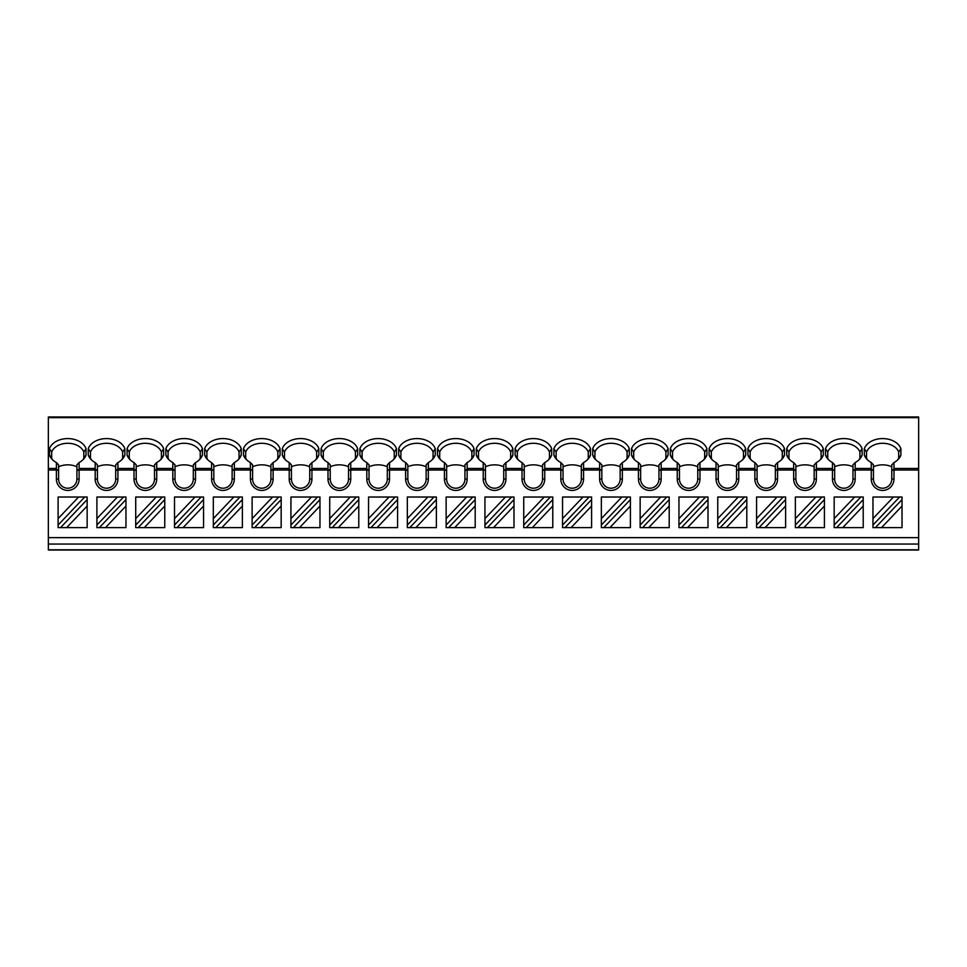 <?xml version="1.0" encoding="UTF-8"?>
<svg xmlns="http://www.w3.org/2000/svg" width="967" height="967" viewBox="0 0 967 967"><rect width="100%" height="100%" fill="white"/><g stroke="black" fill="none" stroke-linecap="round" stroke-linejoin="round"><path stroke-width="1.45" d="M918.65 537.64L918.65 550.018L48.35 550.018L48.35 416.982L918.65 416.982L918.65 537.64L48.35 537.64M918.65 416.982L48.35 416.982M86.039 448.7L86.039 455.106A18.844 13.333 180 0 1 84.069 458.563A18.844 13.333 180 0 1 79.113 462.54L79.113 479.064A11.362 11.362 0 0 1 67.75 490.426A11.362 11.362 0 0 1 56.388 479.064L56.388 462.54A18.844 13.333 180 0 1 51.432 458.563A18.844 13.333 180 0 1 49.462 455.106L49.462 448.7A18.844 13.333 180 0 1 67.75 438.583A18.844 13.333 180 0 1 86.039 448.7L83.827 452.024L83.827 458.056L86.039 455.106M918.65 468.463L893.979 468.463L893.979 462.54A18.844 13.333 180 0 0 898.935 458.563A18.844 13.333 180 0 0 900.906 455.106L900.906 448.7A18.844 13.333 180 0 0 882.617 438.583A18.844 13.333 180 0 0 864.329 448.7L864.329 455.106A18.844 13.333 180 0 0 866.299 458.563A18.844 13.333 180 0 0 871.255 462.54L871.255 468.463L855.179 468.463L855.179 462.54A18.844 13.333 180 0 0 860.134 458.563A18.844 13.333 180 0 0 862.105 455.106L862.105 448.7A18.844 13.333 180 0 0 843.816 438.583A18.844 13.333 180 0 0 825.516 448.7L825.528 455.106A18.844 13.333 180 0 0 827.498 458.563A18.844 13.333 180 0 0 832.454 462.54L832.454 468.463L816.378 468.463L816.378 462.54A18.844 13.333 180 0 0 821.334 458.563A18.844 13.333 180 0 0 823.304 455.106L823.304 448.7A18.844 13.333 180 0 0 805.015 438.583A18.844 13.333 180 0 0 786.715 448.7L786.715 455.106A18.844 13.333 180 0 0 788.685 458.563A18.844 13.333 180 0 0 793.653 462.54L793.653 468.463L777.577 468.463L777.577 462.54A18.844 13.333 180 0 0 782.533 458.563A18.844 13.333 180 0 0 784.503 455.106L784.503 448.7A18.844 13.333 180 0 0 766.202 438.583A18.844 13.333 180 0 0 747.914 448.7L747.914 455.106A18.844 13.333 180 0 0 749.884 458.563A18.844 13.333 180 0 0 754.84 462.54L754.84 468.463L738.764 468.463L738.764 462.54A18.844 13.333 180 0 0 743.732 458.563A18.844 13.333 180 0 0 745.702 455.106L745.702 448.7A18.844 13.333 180 0 0 727.402 438.583A18.844 13.333 180 0 0 709.113 448.7L709.113 455.106A18.844 13.333 180 0 0 711.083 458.563A18.844 13.333 180 0 0 716.039 462.54L716.039 468.463L699.963 468.463L699.963 462.54A18.844 13.333 180 0 0 704.919 458.563A18.844 13.333 180 0 0 706.901 455.106L706.901 448.7A18.844 13.333 180 0 0 688.601 438.583A18.844 13.333 180 0 0 670.312 448.7L670.312 455.106A18.844 13.333 180 0 0 672.283 458.563A18.844 13.333 180 0 0 677.238 462.54L677.238 468.463L661.162 468.463L661.162 462.54A18.844 13.333 180 0 0 666.118 458.563A18.844 13.333 180 0 0 668.088 455.106L668.088 448.7A18.844 13.333 180 0 0 649.8 438.583A18.844 13.333 180 0 0 631.511 448.7L631.511 455.106A18.844 13.333 180 0 0 633.482 458.563A18.844 13.333 180 0 0 638.438 462.54L638.438 468.463L622.361 468.463L622.361 462.54A18.844 13.333 180 0 0 627.317 458.563A18.844 13.333 180 0 0 629.287 455.106L629.287 448.7A18.844 13.333 180 0 0 610.999 438.583A18.844 13.333 180 0 0 592.698 448.7L592.698 455.106A18.844 13.333 180 0 0 594.669 458.563A18.844 13.333 180 0 0 599.637 462.54L599.637 468.463L583.56 468.463L583.56 462.54A18.844 13.333 180 0 0 588.516 458.563A18.844 13.333 180 0 0 590.486 455.106L590.486 448.7A18.844 13.333 180 0 0 572.198 438.583A18.844 13.333 180 0 0 553.898 448.7L553.898 455.106A18.844 13.333 180 0 0 555.868 458.563A18.844 13.333 180 0 0 560.824 462.54L560.824 468.463L544.759 468.463L544.759 462.54A18.844 13.333 180 0 0 549.715 458.563A18.844 13.333 180 0 0 551.686 455.106L551.686 448.7A18.844 13.333 180 0 0 533.385 438.583A18.844 13.333 180 0 0 515.097 448.7L515.097 455.106A18.844 13.333 180 0 0 517.067 458.563A18.844 13.333 180 0 0 522.023 462.54L522.023 468.463L505.946 468.463L505.946 462.54A18.844 13.333 180 0 0 510.914 458.563A18.844 13.333 180 0 0 512.885 455.106L512.885 448.7A18.844 13.333 180 0 0 494.584 438.583A18.844 13.333 180 0 0 476.296 448.7L476.296 455.106A18.844 13.333 180 0 0 478.266 458.563A18.844 13.333 180 0 0 483.222 462.54L483.222 468.463L467.146 468.463L467.146 462.54A18.844 13.333 180 0 0 472.101 458.563A18.844 13.333 180 0 0 474.072 455.106L474.072 448.7A18.844 13.333 180 0 0 455.783 438.583A18.844 13.333 180 0 0 437.495 448.7L437.495 455.106A18.844 13.333 180 0 0 439.465 458.563A18.844 13.333 180 0 0 444.421 462.54L444.421 468.463L428.345 468.463L428.345 462.54A18.844 13.333 180 0 0 433.301 458.563A18.844 13.333 180 0 0 435.271 455.106L435.271 448.7A18.844 13.333 180 0 0 416.982 438.583A18.844 13.333 180 0 0 398.682 448.7L398.682 455.106A18.844 13.333 180 0 0 400.652 458.563A18.844 13.333 180 0 0 405.62 462.54L405.62 468.463L389.544 468.463L389.544 462.54A18.844 13.333 180 0 0 394.5 458.563A18.844 13.333 180 0 0 396.47 455.106L396.47 448.7A18.844 13.333 180 0 0 378.182 438.583A18.844 13.333 180 0 0 359.881 448.7L359.881 455.106A18.844 13.333 180 0 0 361.851 458.563A18.844 13.333 180 0 0 366.807 462.54L366.807 468.463L350.743 468.463L350.743 462.54A18.844 13.333 180 0 0 355.699 458.563A18.844 13.333 180 0 0 357.669 455.106L357.669 448.7A18.844 13.333 180 0 0 339.369 438.583A18.844 13.333 180 0 0 321.08 448.7L321.08 455.106A18.844 13.333 180 0 0 323.051 458.563A18.844 13.333 180 0 0 328.006 462.54L328.006 468.463L311.93 468.463L311.93 462.54A18.844 13.333 180 0 0 316.898 458.563A18.844 13.333 180 0 0 318.868 455.106L318.868 448.7A18.844 13.333 180 0 0 300.568 438.583A18.844 13.333 180 0 0 282.279 448.7L282.279 455.106A18.844 13.333 180 0 0 284.25 458.563A18.844 13.333 180 0 0 289.206 462.54L289.206 468.463L273.129 468.463L273.129 462.54A18.844 13.333 180 0 0 278.085 458.563A18.844 13.333 180 0 0 280.055 455.106L280.055 448.7A18.844 13.333 180 0 0 261.767 438.583A18.844 13.333 180 0 0 243.479 448.7L243.479 455.106A18.844 13.333 180 0 0 245.449 458.563A18.844 13.333 180 0 0 250.405 462.54L250.405 468.463L234.328 468.463L234.328 462.54A18.844 13.333 180 0 0 239.284 458.563A18.844 13.333 180 0 0 241.254 455.106L241.254 448.7A18.844 13.333 180 0 0 222.966 438.583A18.844 13.333 180 0 0 204.666 448.7L204.666 455.106A18.844 13.333 180 0 0 206.648 458.563A18.844 13.333 180 0 0 211.604 462.54L211.604 468.463L195.527 468.463L195.527 462.54A18.844 13.333 180 0 0 200.483 458.563A18.844 13.333 180 0 0 202.454 455.106L202.454 448.7A18.844 13.333 180 0 0 184.165 438.583A18.844 13.333 180 0 0 165.865 448.7L165.865 455.106A18.844 13.333 180 0 0 167.835 458.563A18.844 13.333 180 0 0 172.803 462.54L172.803 468.463L156.727 468.463L156.727 462.54A18.844 13.333 180 0 0 161.682 458.563A18.844 13.333 180 0 0 163.653 455.106L163.653 448.7A18.844 13.333 180 0 0 145.352 438.583A18.844 13.333 180 0 0 127.064 448.7L127.064 455.106A18.844 13.333 180 0 0 129.034 458.563A18.844 13.333 180 0 0 133.99 462.54L133.99 468.463L117.914 468.463L117.914 462.54A18.844 13.333 180 0 0 122.882 458.563A18.844 13.333 180 0 0 124.852 455.106L124.852 448.7A18.844 13.333 180 0 0 106.551 438.583A18.844 13.333 180 0 0 88.263 448.7L88.263 455.106A18.844 13.333 180 0 0 90.233 458.563A18.844 13.333 180 0 0 95.189 462.54L95.189 468.463L79.113 468.463M79.028 469.176L76.901 470.941L76.901 464.861L79.113 462.54M52.508 459.748A16.632 11.761 180 0 1 51.674 458.056L51.674 452.024A16.632 11.761 0 0 1 67.75 443.285A16.632 11.761 0 0 1 83.827 452.024L83.827 458.056A16.632 11.761 180 0 1 82.993 459.748M893.979 468.463L893.979 479.064A11.362 11.362 0 0 1 882.617 490.426A11.362 11.362 0 0 1 871.255 479.064L871.255 468.463M855.179 468.463L855.179 479.064A11.362 11.362 0 0 1 843.816 490.426A11.362 11.362 0 0 1 832.454 479.064L832.454 468.463M816.378 468.463L816.378 479.064A11.362 11.362 0 0 1 805.015 490.426A11.362 11.362 0 0 1 793.653 479.064L793.653 468.463M777.577 468.463L777.577 479.064A11.362 11.362 0 0 1 766.215 490.426A11.362 11.362 0 0 1 754.84 479.064L754.84 468.463M738.764 468.463L738.764 479.064A11.362 11.362 0 0 1 727.402 490.426A11.362 11.362 0 0 1 716.039 479.064L716.039 468.463M699.963 468.463L699.963 479.064A11.362 11.362 0 0 1 688.601 490.426A11.362 11.362 0 0 1 677.238 479.064L677.238 468.463M661.162 468.463L661.162 479.064A11.362 11.362 0 0 1 649.8 490.426A11.362 11.362 0 0 1 638.438 479.064L638.438 468.463M622.361 468.463L622.361 479.064A11.362 11.362 0 0 1 610.999 490.426A11.362 11.362 0 0 1 599.637 479.064L599.637 468.463M583.56 468.463L583.56 479.064A11.362 11.362 0 0 1 572.198 490.426A11.362 11.362 0 0 1 560.824 479.064L560.824 468.463M544.759 468.463L544.759 479.064A11.362 11.362 0 0 1 533.385 490.426A11.362 11.362 0 0 1 522.023 479.064L522.023 468.463M505.946 468.463L505.946 479.064A11.362 11.362 0 0 1 494.584 490.426A11.362 11.362 0 0 1 483.222 479.064L483.222 468.463M467.146 468.463L467.146 479.064A11.362 11.362 0 0 1 455.783 490.426A11.362 11.362 0 0 1 444.421 479.064L444.421 468.463M428.345 468.463L428.345 479.064A11.362 11.362 0 0 1 416.982 490.426A11.362 11.362 0 0 1 405.62 479.064L405.62 468.463M389.544 468.463L389.544 479.064A11.362 11.362 0 0 1 378.182 490.426A11.362 11.362 0 0 1 366.807 479.064L366.807 468.463M350.743 468.463L350.743 479.064A11.362 11.362 0 0 1 339.369 490.426A11.362 11.362 0 0 1 328.006 479.064L328.006 468.463M311.93 468.463L311.93 479.064A11.362 11.362 0 0 1 300.568 490.426A11.362 11.362 0 0 1 289.206 479.064L289.206 468.463M273.129 468.463L273.129 479.064A11.362 11.362 0 0 1 261.767 490.426A11.362 11.362 0 0 1 250.405 479.064L250.405 468.463M234.328 468.463L234.328 479.064A11.362 11.362 0 0 1 222.966 490.426A11.362 11.362 0 0 1 211.604 479.064L211.604 468.463M195.527 468.463L195.527 479.064A11.362 11.362 0 0 1 184.165 490.426A11.362 11.362 0 0 1 172.803 479.064L172.803 468.463M156.727 468.463L156.727 479.064A11.362 11.362 0 0 1 145.352 490.426A11.362 11.362 0 0 1 133.99 479.064L133.99 468.463M117.914 468.463L117.914 479.064A11.362 11.362 0 0 1 106.551 490.426A11.362 11.362 0 0 1 95.189 479.064L95.189 468.463M893.895 469.176L891.767 470.941L891.767 479.064A9.15 9.15 0 0 1 882.617 488.214A9.15 9.15 0 0 1 873.467 479.064L873.467 470.941L871.34 469.176M872.971 497.026L872.971 518.614L893.46 497.026L872.971 497.026M881.541 527.619L902.018 527.619L902.018 506.043L881.541 527.619L872.971 527.619L872.971 518.614M872.971 525.045L899.576 497.026L902.018 497.026L902.018 506.043M902.018 499.601L875.425 527.619M893.46 497.026L899.576 497.026M834.17 497.026L834.17 518.614L854.659 497.026L834.17 497.026M836.612 527.619L863.217 499.601L863.217 506.043L842.728 527.619L834.17 527.619L834.17 518.614M842.728 527.619L863.217 527.619L863.217 506.043M834.17 525.045L860.775 497.026L863.217 497.026L863.217 499.601M854.659 497.026L860.775 497.026M795.37 497.026L795.37 518.614L815.858 497.026L795.37 497.026M797.811 527.619L824.416 499.601L824.416 506.043L803.928 527.619L795.37 527.619L795.37 518.614M803.928 527.619L824.416 527.619L824.416 506.043M795.37 525.045L821.974 497.026L824.416 497.026L824.416 499.601M815.858 497.026L821.974 497.026M756.569 497.026L756.569 518.614L777.057 497.026L756.569 497.026M759.01 527.619L785.615 499.601L785.615 506.043L765.127 527.619L756.569 527.619L756.569 518.614M765.127 527.619L785.615 527.619L785.615 506.043M756.569 525.045L783.161 497.026L785.615 497.026L785.615 499.601M777.057 497.026L783.161 497.026M717.756 497.026L717.756 518.614L738.244 497.026L717.756 497.026M720.21 527.619L746.802 499.601L746.802 506.043L726.326 527.619L717.756 527.619L717.756 518.614M726.326 527.619L746.802 527.619L746.802 506.043M717.756 525.045L744.36 497.026L746.802 497.026L746.802 499.601M738.244 497.026L744.36 497.026M678.955 497.026L678.955 518.614L699.443 497.026L678.955 497.026M681.409 527.619L708.001 499.601L708.001 506.043L687.525 527.619L678.955 527.619L678.955 518.614M687.525 527.619L708.001 527.619L708.001 506.043M678.955 525.045L705.559 497.026L708.001 497.026L708.001 499.601M699.443 497.026L705.559 497.026M640.154 497.026L640.154 518.614L660.642 497.026L640.154 497.026M642.608 527.619L669.2 499.601L669.2 506.043L648.712 527.619L640.154 527.619L640.154 518.614M648.712 527.619L669.2 527.619L669.2 506.043M640.154 525.045L666.759 497.026L669.2 497.026L669.2 499.601M660.642 497.026L666.759 497.026M601.353 497.026L601.353 518.614L621.841 497.026L601.353 497.026M603.795 527.619L630.399 499.601L630.399 506.043L609.911 527.619L601.353 527.619L601.353 518.614M609.911 527.619L630.399 527.619L630.399 506.043M601.353 525.045L627.958 497.026L630.399 497.026L630.399 499.601M621.841 497.026L627.958 497.026M562.552 497.026L562.552 518.614L583.041 497.026L562.552 497.026M564.994 527.619L591.599 499.601L591.599 506.043L571.11 527.619L562.552 527.619L562.552 518.614M571.11 527.619L591.599 527.619L591.599 506.043M562.552 525.045L589.145 497.026L591.599 497.026L591.599 499.601M583.041 497.026L589.145 497.026M523.739 497.026L523.739 518.614L544.228 497.026L523.739 497.026M526.193 527.619L552.786 499.601L552.786 506.043L532.309 527.619L523.739 527.619L523.739 518.614M532.309 527.619L552.786 527.619L552.786 506.043M523.739 525.045L550.344 497.026L552.786 497.026L552.786 499.601M544.228 497.026L550.344 497.026M484.938 497.026L484.938 518.614L505.427 497.026L484.938 497.026M487.392 527.619L513.985 499.601L513.985 506.043L493.508 527.619L484.938 527.619L484.938 518.614M493.508 527.619L513.985 527.619L513.985 506.043M484.938 525.045L511.543 497.026L513.985 497.026L513.985 499.601M505.427 497.026L511.543 497.026M446.138 497.026L446.138 518.614L466.626 497.026L446.138 497.026M448.591 527.619L475.184 499.601L475.184 506.043L454.695 527.619L446.138 527.619L446.138 518.614M454.695 527.619L475.184 527.619L475.184 506.043M446.138 525.045L472.742 497.026L475.184 497.026L475.184 499.601M466.626 497.026L472.742 497.026M407.337 497.026L407.337 518.614L427.825 497.026L407.337 497.026M409.778 527.619L436.383 499.601L436.383 506.043L415.895 527.619L407.337 527.619L407.337 518.614M415.895 527.619L436.383 527.619L436.383 506.043M407.337 525.045L433.941 497.026L436.383 497.026L436.383 499.601M427.825 497.026L433.941 497.026M368.536 497.026L368.536 518.614L389.024 497.026L368.536 497.026M370.977 527.619L397.582 499.601L397.582 506.043L377.094 527.619L368.536 527.619L368.536 518.614M377.094 527.619L397.582 527.619L397.582 506.043M368.536 525.045L395.14 497.026L397.582 497.026L397.582 499.601M389.024 497.026L395.14 497.026M329.723 497.026L329.723 518.614L350.211 497.026L329.723 497.026M332.177 527.619L358.781 499.601L358.781 506.043L338.293 527.619L329.723 527.619L329.723 518.614M338.293 527.619L358.781 527.619L358.781 506.043M329.723 525.045L356.327 497.026L358.781 497.026L358.781 499.601M350.211 497.026L356.327 497.026M290.922 497.026L290.922 518.614L311.41 497.026L290.922 497.026M293.376 527.619L319.968 499.601L319.968 506.043L299.492 527.619L290.922 527.619L290.922 518.614M299.492 527.619L319.968 527.619L319.968 506.043M290.922 525.045L317.527 497.026L319.968 497.026L319.968 499.601M311.41 497.026L317.527 497.026M252.121 497.026L252.121 518.614L272.609 497.026L252.121 497.026M254.575 527.619L281.167 499.601L281.167 506.043L260.679 527.619L252.121 527.619L252.121 518.614M260.679 527.619L281.167 527.619L281.167 506.043M252.121 525.045L278.726 497.026L281.167 497.026L281.167 499.601M272.609 497.026L278.726 497.026M213.32 497.026L213.32 518.614L233.809 497.026L213.32 497.026M215.762 527.619L242.366 499.601L242.366 506.043L221.878 527.619L213.32 527.619L213.32 518.614M221.878 527.619L242.366 527.619L242.366 506.043M213.32 525.045L239.925 497.026L242.366 497.026L242.366 499.601M233.809 497.026L239.925 497.026M174.519 497.026L174.519 518.614L195.008 497.026L174.519 497.026M176.961 527.619L203.566 499.601L203.566 506.043L183.077 527.619L174.519 527.619L174.519 518.614M183.077 527.619L203.566 527.619L203.566 506.043M174.519 525.045L201.124 497.026L203.566 497.026L203.566 499.601M195.008 497.026L201.124 497.026M135.718 497.026L135.718 518.614L156.207 497.026L135.718 497.026M138.16 527.619L164.765 499.601L164.765 506.043L144.276 527.619L135.718 527.619L135.718 518.614M144.276 527.619L164.765 527.619L164.765 506.043M135.718 525.045L162.311 497.026L164.765 497.026L164.765 499.601M156.207 497.026L162.311 497.026M96.905 497.026L96.905 518.614L117.394 497.026L96.905 497.026M99.359 527.619L125.952 499.601L125.952 506.043L105.476 527.619L96.905 527.619L96.905 518.614M105.476 527.619L125.952 527.619L125.952 506.043M96.905 525.045L123.51 497.026L125.952 497.026L125.952 499.601M117.394 497.026L123.51 497.026M76.901 470.941L76.901 479.064A9.15 9.15 0 0 1 67.75 488.214A9.15 9.15 0 0 1 58.6 479.064L58.6 470.941L56.473 469.176M58.6 470.941L58.6 464.861L56.388 462.54M51.674 458.056L49.462 455.106M51.674 452.024L49.462 448.7M76.901 466.783A16.632 11.761 0 0 0 58.6 466.783M117.829 469.176L115.702 470.941L115.702 479.064A9.15 9.15 0 0 1 106.551 488.214A9.15 9.15 0 0 1 97.413 479.064L97.413 470.941L95.274 469.176M97.413 470.941L97.413 464.861L95.189 462.54M91.309 459.748A16.632 11.761 180 0 1 90.475 458.056L88.263 455.106M124.852 448.7L122.628 452.024L122.628 458.056A16.632 11.761 180 0 1 121.794 459.748M90.475 458.056L90.475 452.024L88.263 448.7M124.852 455.106L122.628 458.056L122.628 452.024A16.632 11.761 0 0 0 106.551 443.285A16.632 11.761 0 0 0 90.475 452.024M115.702 470.941L115.702 464.861L117.914 462.54M115.702 466.783A16.632 11.761 0 0 0 97.413 466.783M156.642 469.176L154.502 470.941L154.502 479.064A9.15 9.15 0 0 1 145.352 488.214A9.15 9.15 0 0 1 136.214 479.064L136.214 470.941L134.075 469.176M136.214 470.941L136.214 464.861L133.99 462.54M130.122 459.748A16.632 11.761 180 0 1 129.288 458.056L127.064 455.106M163.653 448.7L161.429 452.024L161.429 458.056A16.632 11.761 180 0 1 160.595 459.748M129.288 458.056L129.288 452.024L127.064 448.7M163.653 455.106L161.429 458.056L161.429 452.024A16.632 11.761 0 0 0 145.352 443.285A16.632 11.761 0 0 0 129.276 452.024M154.502 470.941L154.502 464.861L156.727 462.54M154.502 466.783A16.632 11.761 0 0 0 136.214 466.783M195.443 469.176L193.303 470.941L193.303 479.064A9.15 9.15 0 0 1 184.165 488.214A9.15 9.15 0 0 1 175.015 479.064L175.015 470.941L172.888 469.176M175.015 470.941L175.015 464.861L172.803 462.54M168.923 459.748A16.632 11.761 180 0 1 168.089 458.056L165.865 455.106M202.454 448.7L200.242 452.024L200.242 458.056A16.632 11.761 180 0 1 199.407 459.748M168.089 458.056L168.089 452.024L165.865 448.7M202.454 455.106L200.242 458.056L200.242 452.024A16.632 11.761 0 0 0 184.165 443.285A16.632 11.761 0 0 0 168.089 452.024M193.303 470.941L193.303 464.861L195.527 462.54M193.303 466.783A16.632 11.761 0 0 0 175.015 466.783M234.244 469.176L232.116 470.941L232.116 479.064A9.15 9.15 0 0 1 222.966 488.214A9.15 9.15 0 0 1 213.816 479.064L213.816 470.941L211.688 469.176M213.816 470.941L213.816 464.861L211.604 462.54M207.724 459.748A16.632 11.761 180 0 1 206.89 458.056L204.666 455.106M241.254 448.7L239.042 452.024L239.042 458.056A16.632 11.761 180 0 1 238.208 459.748M206.89 458.056L206.89 452.024L204.666 448.7M241.254 455.106L239.042 458.056L239.042 452.024A16.632 11.761 0 0 0 222.966 443.285A16.632 11.761 0 0 0 206.89 452.024M232.116 470.941L232.116 464.861L234.328 462.54M232.116 466.783A16.632 11.761 0 0 0 213.816 466.783M273.045 469.176L270.917 470.941L270.917 479.064A9.15 9.15 0 0 1 261.767 488.214A9.15 9.15 0 0 1 252.617 479.064L252.617 470.941L250.489 469.176M252.617 470.941L252.617 464.861L250.405 462.54M246.525 459.748A16.632 11.761 180 0 1 245.691 458.056L243.479 455.106M280.055 448.7L277.843 452.024L277.843 458.056A16.632 11.761 180 0 1 277.009 459.748M245.691 458.056L245.691 452.024L243.479 448.7M280.055 455.106L277.843 458.056L277.843 452.024A16.632 11.761 0 0 0 261.767 443.285A16.632 11.761 0 0 0 245.691 452.024M270.917 470.941L270.917 464.861L273.129 462.54M270.917 466.783A16.632 11.761 0 0 0 252.617 466.783M311.845 469.176L309.718 470.941L309.718 479.064A9.15 9.15 0 0 1 300.568 488.214A9.15 9.15 0 0 1 291.43 479.064L291.43 470.941L289.29 469.176M291.43 470.941L291.43 464.861L289.206 462.54M285.325 459.748A16.632 11.761 180 0 1 284.491 458.056L282.279 455.106M318.868 448.7L316.644 452.024L316.644 458.056A16.632 11.761 180 0 1 315.81 459.748M284.491 458.056L284.491 452.024L282.279 448.7M318.868 455.106L316.644 458.056L316.644 452.024A16.632 11.761 0 0 0 300.568 443.285A16.632 11.761 0 0 0 284.491 452.024M309.718 470.941L309.718 464.861L311.93 462.54M309.718 466.783A16.632 11.761 0 0 0 291.43 466.783M350.658 469.176L348.519 470.941L348.519 479.064A9.15 9.15 0 0 1 339.369 488.214A9.15 9.15 0 0 1 330.231 479.064L330.231 470.941L328.091 469.176M330.231 470.941L330.231 464.861L328.006 462.54M324.126 459.748A16.632 11.761 180 0 1 323.292 458.056L321.08 455.106M357.669 448.7L355.445 452.024L355.445 458.056A16.632 11.761 180 0 1 354.611 459.748M323.292 458.056L323.292 452.024L321.08 448.7M357.669 455.106L355.445 458.056L355.445 452.024A16.632 11.761 0 0 0 339.369 443.285A16.632 11.761 0 0 0 323.292 452.024M348.519 470.941L348.519 464.861L350.743 462.54M348.519 466.783A16.632 11.761 0 0 0 330.231 466.783M389.459 469.176L387.32 470.941L387.32 479.064A9.15 9.15 0 0 1 378.182 488.214A9.15 9.15 0 0 1 369.031 479.064L369.031 470.941L366.892 469.176M369.031 470.941L369.031 464.861L366.807 462.54M362.939 459.748A16.632 11.761 180 0 1 362.105 458.056L359.881 455.106M396.47 448.7L394.258 452.024L394.258 458.056A16.632 11.761 180 0 1 393.424 459.748M362.105 458.056L362.105 452.024L359.881 448.7M396.47 455.106L394.258 458.056L394.258 452.024A16.632 11.761 0 0 0 378.182 443.285A16.632 11.761 0 0 0 362.105 452.024M387.32 470.941L387.32 464.861L389.544 462.54M387.32 466.783A16.632 11.761 0 0 0 369.031 466.783M428.26 469.176L426.133 470.941L426.133 479.064A9.15 9.15 0 0 1 416.982 488.214A9.15 9.15 0 0 1 407.832 479.064L407.832 470.941L405.705 469.176M407.832 470.941L407.832 464.861L405.62 462.54M401.74 459.748A16.632 11.761 180 0 1 400.906 458.056L398.682 455.106M435.271 448.7L433.059 452.024L433.059 458.056A16.632 11.761 180 0 1 432.225 459.748M400.906 458.056L400.906 452.024L398.682 448.7M435.271 455.106L433.059 458.056L433.059 452.024A16.632 11.761 0 0 0 416.982 443.285A16.632 11.761 0 0 0 400.906 452.024M426.133 470.941L426.133 464.861L428.345 462.54M426.133 466.783A16.632 11.761 0 0 0 407.832 466.783M467.061 469.176L464.934 470.941L464.934 479.064A9.15 9.15 0 0 1 455.783 488.214A9.15 9.15 0 0 1 446.633 479.064L446.633 470.941L444.506 469.176M446.633 470.941L446.633 464.861L444.421 462.54M440.541 459.748A16.632 11.761 180 0 1 439.707 458.056L437.495 455.106M474.072 448.7L471.86 452.024L471.86 458.056A16.632 11.761 180 0 1 471.026 459.748M439.707 458.056L439.707 452.024L437.495 448.7M474.072 455.106L471.86 458.056L471.86 452.024A16.632 11.761 0 0 0 455.783 443.285A16.632 11.761 0 0 0 439.707 452.024M464.934 470.941L464.934 464.861L467.146 462.54M464.934 466.783A16.632 11.761 0 0 0 446.633 466.783M505.862 469.176L503.734 470.941L503.734 479.064A9.15 9.15 0 0 1 494.584 488.214A9.15 9.15 0 0 1 485.446 479.064L485.446 470.941L483.307 469.176M485.446 470.941L485.446 464.861L483.222 462.54M479.342 459.748A16.632 11.761 180 0 1 478.508 458.056L476.296 455.106M512.885 448.7L510.661 452.024L510.661 458.056A16.632 11.761 180 0 1 509.827 459.748M478.508 458.056L478.508 452.024L476.296 448.7M512.885 455.106L510.661 458.056L510.661 452.024A16.632 11.761 0 0 0 494.584 443.285A16.632 11.761 0 0 0 478.508 452.024M503.734 470.941L503.734 464.861L505.946 462.54M503.734 466.783A16.632 11.761 0 0 0 485.446 466.783M544.675 469.176L542.535 470.941L542.535 479.064A9.15 9.15 0 0 1 533.385 488.214A9.15 9.15 0 0 1 524.247 479.064L524.247 470.941L522.107 469.176M524.247 470.941L524.247 464.861L522.023 462.54M518.143 459.748A16.632 11.761 180 0 1 517.309 458.056L515.097 455.106M551.686 448.7L549.461 452.024L549.461 458.056A16.632 11.761 180 0 1 548.627 459.748M517.309 458.056L517.309 452.024L515.097 448.7M551.686 455.106L549.461 458.056L549.461 452.024A16.632 11.761 0 0 0 533.385 443.285A16.632 11.761 0 0 0 517.309 452.024M542.535 470.941L542.535 464.861L544.759 462.54M542.535 466.783A16.632 11.761 0 0 0 524.247 466.783M583.476 469.176L581.336 470.941L581.336 479.064A9.15 9.15 0 0 1 572.198 488.214A9.15 9.15 0 0 1 563.048 479.064L563.048 470.941L560.908 469.176M563.048 470.941L563.048 464.861L560.824 462.54M556.956 459.748A16.632 11.761 180 0 1 556.122 458.056L553.898 455.106M590.486 448.7L588.262 452.024L588.274 458.056A16.632 11.761 180 0 1 587.44 459.748M556.122 458.056L556.122 452.024L553.898 448.7M590.486 455.106L588.274 458.056L588.262 452.024A16.632 11.761 0 0 0 572.198 443.285A16.632 11.761 0 0 0 556.122 452.024M581.336 470.941L581.336 464.861L583.56 462.54M581.336 466.783A16.632 11.761 0 0 0 563.048 466.783M622.277 469.176L620.137 470.941L620.137 479.064A9.15 9.15 0 0 1 610.999 488.214A9.15 9.15 0 0 1 601.849 479.064L601.849 470.941L599.721 469.176M601.849 470.941L601.849 464.861L599.637 462.54M595.757 459.748A16.632 11.761 180 0 1 594.923 458.056L592.698 455.106M629.287 448.7L627.075 452.024L627.075 458.056A16.632 11.761 180 0 1 626.241 459.748M594.923 458.056L594.923 452.024L592.698 448.7M629.287 455.106L627.075 458.056L627.075 452.024A16.632 11.761 0 0 0 610.999 443.285A16.632 11.761 0 0 0 594.923 452.024M620.137 470.941L620.137 464.861L622.361 462.54M620.137 466.783A16.632 11.761 0 0 0 601.849 466.783M661.077 469.176L658.95 470.941L658.95 479.064A9.15 9.15 0 0 1 649.8 488.214A9.15 9.15 0 0 1 640.65 479.064L640.65 470.941L638.522 469.176M640.65 470.941L640.65 464.861L638.438 462.54M634.557 459.748A16.632 11.761 180 0 1 633.723 458.056L631.511 455.106M668.088 448.7L665.876 452.024L665.876 458.056A16.632 11.761 180 0 1 665.042 459.748M633.723 458.056L633.723 452.024L631.511 448.7M668.088 455.106L665.876 458.056L665.876 452.024A16.632 11.761 0 0 0 649.8 443.285A16.632 11.761 0 0 0 633.723 452.024M658.95 470.941L658.95 464.861L661.162 462.54M658.95 466.783A16.632 11.761 0 0 0 640.65 466.783M699.878 469.176L697.751 470.941L697.751 479.064A9.15 9.15 0 0 1 688.601 488.214A9.15 9.15 0 0 1 679.45 479.064L679.45 470.941L677.323 469.176M679.45 470.941L679.45 464.861L677.238 462.54M673.358 459.748A16.632 11.761 180 0 1 672.524 458.056L670.312 455.106M706.901 448.7L704.677 452.024L704.677 458.056A16.632 11.761 180 0 1 703.843 459.748M672.524 458.056L672.524 452.024L670.312 448.7M706.901 455.106L704.677 458.056L704.677 452.024A16.632 11.761 0 0 0 688.601 443.285A16.632 11.761 0 0 0 672.524 452.024M697.751 470.941L697.751 464.861L699.963 462.54M697.751 466.783A16.632 11.761 0 0 0 679.45 466.783M738.679 469.176L736.552 470.941L736.552 479.064A9.15 9.15 0 0 1 727.402 488.214A9.15 9.15 0 0 1 718.263 479.064L718.263 470.941L716.124 469.176M718.263 470.941L718.263 464.861L716.039 462.54M712.159 459.748A16.632 11.761 180 0 1 711.325 458.056L709.113 455.106M745.702 448.7L743.478 452.024L743.478 458.056A16.632 11.761 180 0 1 742.644 459.748M711.325 458.056L711.325 452.024L709.113 448.7M745.702 455.106L743.478 458.056L743.478 452.024A16.632 11.761 0 0 0 727.402 443.285A16.632 11.761 0 0 0 711.325 452.024M736.552 470.941L736.552 464.861L738.764 462.54M736.552 466.783A16.632 11.761 0 0 0 718.263 466.783M777.492 469.176L775.353 470.941L775.353 479.064A9.15 9.15 0 0 1 766.215 488.214A9.15 9.15 0 0 1 757.064 479.064L757.064 470.941L754.925 469.176M757.064 470.941L757.064 464.861L754.84 462.54M750.972 459.748A16.632 11.761 180 0 1 750.138 458.056L747.914 455.106M784.503 448.7L782.279 452.024L782.279 458.056A16.632 11.761 180 0 1 781.445 459.748M750.138 458.056L750.138 452.024L747.914 448.7M784.503 455.106L782.279 458.056L782.279 452.024A16.632 11.761 0 0 0 766.202 443.285A16.632 11.761 0 0 0 750.138 452.024M775.353 470.941L775.353 464.861L777.577 462.54M775.353 466.783A16.632 11.761 0 0 0 757.064 466.783M816.293 469.176L814.154 470.941L814.154 479.064A9.15 9.15 0 0 1 805.015 488.214A9.15 9.15 0 0 1 795.865 479.064L795.865 470.941L793.738 469.176M795.865 470.941L795.865 464.861L793.653 462.54M789.773 459.748A16.632 11.761 180 0 1 788.939 458.056L786.715 455.106M823.304 448.7L821.092 452.024L821.092 458.056A16.632 11.761 180 0 1 820.258 459.748M788.939 458.056L788.939 452.024L786.715 448.7M823.304 455.106L821.092 458.056L821.092 452.024A16.632 11.761 0 0 0 805.015 443.285A16.632 11.761 0 0 0 788.939 452.024M814.154 470.941L814.154 464.861L816.378 462.54M814.154 466.783A16.632 11.761 0 0 0 795.865 466.783M855.094 469.176L852.967 470.941L852.967 479.064A9.15 9.15 0 0 1 843.816 488.214A9.15 9.15 0 0 1 834.666 479.064L834.666 470.941L832.539 469.176M834.666 470.941L834.666 464.861L832.454 462.54M828.574 459.748A16.632 11.761 180 0 1 827.74 458.056L825.528 455.106M862.105 448.7L859.893 452.024L859.893 458.056A16.632 11.761 180 0 1 859.059 459.748M827.74 458.056L827.74 452.024L825.528 448.7M862.105 455.106L859.893 458.056L859.893 452.024A16.632 11.761 0 0 0 843.816 443.285A16.632 11.761 0 0 0 827.74 452.024M852.967 470.941L852.967 464.861L855.179 462.54M852.967 466.783A16.632 11.761 0 0 0 834.666 466.783M873.467 470.941L873.467 464.861L871.255 462.54M867.375 459.748A16.632 11.761 180 0 1 866.541 458.056L864.329 455.106M900.906 448.7L898.694 452.024L898.694 458.056A16.632 11.761 180 0 1 897.859 459.748M866.541 458.056L866.541 452.024L864.329 448.7M900.906 455.106L898.694 458.056L898.694 452.024A16.632 11.761 0 0 0 882.617 443.285A16.632 11.761 0 0 0 866.541 452.024M891.767 470.941L891.767 464.861L893.979 462.54M891.767 466.783A16.632 11.761 0 0 0 873.467 466.783M58.105 497.026L58.105 518.614L78.593 497.026L58.105 497.026M60.558 527.619L87.151 499.601L87.151 506.043L66.663 527.619L58.105 527.619L58.105 518.614M66.663 527.619L87.151 527.619L87.151 506.043M58.105 525.045L84.709 497.026L87.151 497.026L87.151 499.601M78.593 497.026L84.709 497.026M918.65 544.058L48.35 544.058M918.65 549.788L48.35 549.788M918.65 417.635L48.35 417.635M56.388 468.463L48.35 468.463M918.65 470.022L893.979 470.022M871.255 470.022L855.179 470.022M832.454 470.022L816.378 470.022M793.653 470.022L777.577 470.022M754.84 470.022L738.764 470.022M716.039 470.022L699.963 470.022M677.238 470.022L661.162 470.022M638.438 470.022L622.361 470.022M599.637 470.022L583.56 470.022M560.824 470.022L544.759 470.022M522.023 470.022L505.946 470.022M483.222 470.022L467.146 470.022M444.421 470.022L428.345 470.022M405.62 470.022L389.544 470.022M366.807 470.022L350.743 470.022M328.006 470.022L311.93 470.022M289.206 470.022L273.129 470.022M250.405 470.022L234.328 470.022M211.604 470.022L195.527 470.022M172.803 470.022L156.727 470.022M133.99 470.022L117.914 470.022M56.388 470.022L48.35 470.022M95.189 470.022L79.113 470.022M893.979 479.064L891.767 479.064M56.388 479.064L58.6 479.064M79.113 479.064L76.901 479.064M95.189 479.064L97.413 479.064M117.914 479.064L115.702 479.064M133.99 479.064L136.214 479.064M156.727 479.064L154.502 479.064M172.803 479.064L175.015 479.064M195.527 479.064L193.303 479.064M211.604 479.064L213.816 479.064M234.328 479.064L232.116 479.064M250.405 479.064L252.617 479.064M273.129 479.064L270.917 479.064M289.206 479.064L291.43 479.064M311.93 479.064L309.718 479.064M328.006 479.064L330.231 479.064M350.743 479.064L348.519 479.064M366.807 479.064L369.031 479.064M389.544 479.064L387.32 479.064M405.62 479.064L407.832 479.064M428.345 479.064L426.133 479.064M444.421 479.064L446.633 479.064M467.146 479.064L464.934 479.064M483.222 479.064L485.446 479.064M505.946 479.064L503.734 479.064M522.023 479.064L524.247 479.064M544.759 479.064L542.535 479.064M560.824 479.064L563.048 479.064M583.56 479.064L581.336 479.064M599.637 479.064L601.849 479.064M622.361 479.064L620.137 479.064M638.438 479.064L640.65 479.064M661.162 479.064L658.95 479.064M677.238 479.064L679.45 479.064M699.963 479.064L697.751 479.064M716.039 479.064L718.263 479.064M738.764 479.064L736.552 479.064M754.84 479.064L757.064 479.064M777.577 479.064L775.353 479.064M793.653 479.064L795.865 479.064M816.378 479.064L814.154 479.064M832.454 479.064L834.666 479.064M855.179 479.064L852.967 479.064M871.255 479.064L873.467 479.064"/></g></svg>

